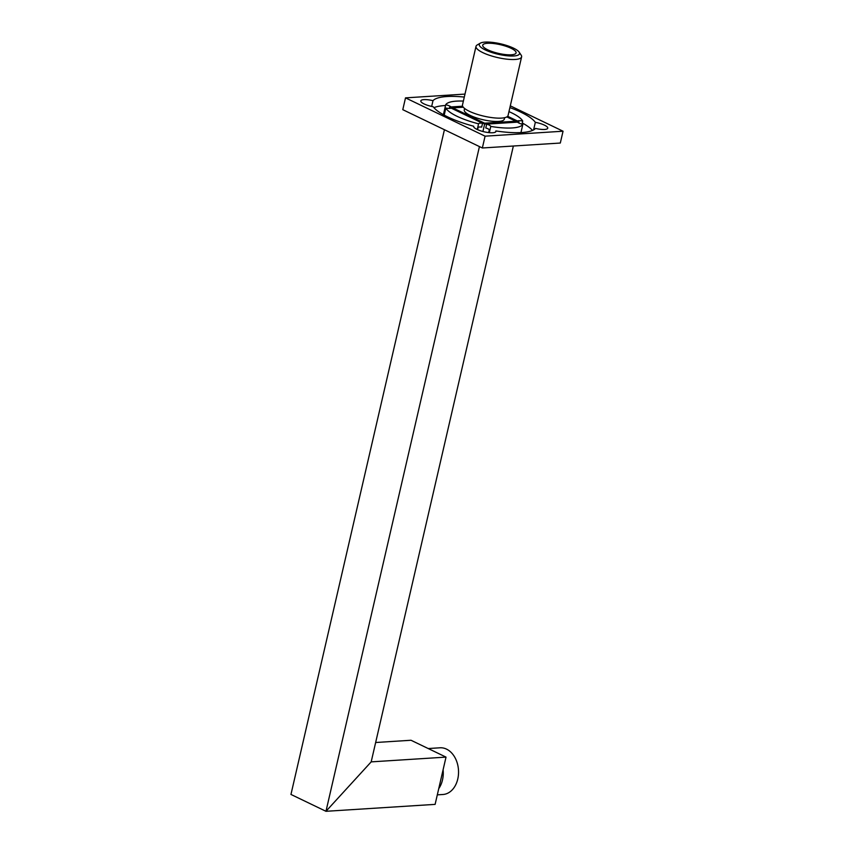 <?xml version="1.0" encoding="UTF-8"?>
<svg xmlns="http://www.w3.org/2000/svg" width="854" height="854" viewBox="0 0 854 854"><rect width="100%" height="100%" fill="white"/><g stroke="black" fill="none" stroke-linecap="round" stroke-linejoin="round"><path stroke-width="1.28" d="M462.708 106.376L449.62 107.209L484.634 124.065L518.933 121.876L507.543 116.4M484.602 123.189L452.769 107.871L463.274 107.209L452.769 107.871L484.602 123.189L515.784 121.215L484.602 123.189M506.849 116.913L515.784 121.215L506.849 116.913M513.361 146.013L371.18 761.875L325.972 811.3L290.958 794.444L444.422 129.723M484.634 124.065L482.916 131.505M479.436 146.578L325.972 811.3L290.958 794.444M518.933 121.876L518.688 122.933M449.62 107.209L449.343 108.405M446.023 757.114L371.18 761.875L325.972 811.3L435.113 804.372L446.023 757.114L411.009 740.258L375.653 742.51M438.742 788.637A23.389 17.059 -93.6 0 0 443.098 769.785M428.217 748.542L439.97 747.794A23.389 17.059 86.4 0 1 446.535 749.129A23.389 17.059 86.4 0 1 458.449 774.599A23.389 17.059 86.4 0 1 442.938 794.498L437.312 794.85M487.709 49.778A17.123 4.441 -167 0 1 482.723 45.187A17.123 4.441 -167 0 1 493.388 43.501A17.123 4.441 -167 0 1 511.098 48.294A17.123 4.441 13 0 1 516.083 52.895A17.123 4.441 13 0 1 505.408 54.581A17.123 4.441 13 0 1 487.709 49.778M504.629 117.703L504.287 119.165A20.539 5.337 13 0 1 491.488 121.183A20.539 5.337 13 0 1 470.244 115.429A20.539 5.337 -167 0 1 464.266 109.92L464.597 108.458M521.602 56.876L508.066 115.514A23.389 6.074 13 0 1 493.484 117.809A23.389 6.074 13 0 1 469.284 111.266A23.389 6.074 -167 0 1 462.473 104.989L476.009 46.351A23.389 6.074 13 0 0 482.82 52.628A23.389 6.074 13 0 0 507.02 59.182A23.389 6.074 13 0 0 521.602 56.876A23.389 6.074 13 0 0 521.132 55.094L519.115 52.115A20.656 5.359 13 0 0 513.51 48.144A20.656 5.359 13 0 0 480.343 43.159A20.656 5.359 13 0 0 485.285 49.938A20.656 5.359 13 0 0 509.133 55.937A20.656 5.359 13 0 0 519.115 52.115M480.343 43.159L477.215 44.952A23.389 6.074 13 0 0 476.009 46.351M510.297 105.832L563.042 131.217L485.083 136.17L405.511 97.868L464.992 94.089M464.298 97.068A53.631 13.92 13 0 0 432.999 100.665A11.412 2.968 13 0 0 420.808 100.889A11.412 2.968 13 0 0 433.224 106.75A53.631 13.92 13 0 0 473.724 126.253A11.412 2.968 13 0 0 473.692 126.349A11.412 2.968 13 0 0 484.143 131.804A11.412 2.968 13 0 0 495.928 131.484A11.412 2.968 13 0 0 495.875 130.94A53.631 13.92 13 0 0 535.554 128.42A11.412 2.968 13 0 0 547.745 128.196A11.412 2.968 13 0 0 535.33 122.335A53.631 13.92 13 0 0 509.891 107.593M522.84 124.374A39.946 10.365 13 0 1 490.783 126.413A6.277 1.633 13 0 0 486.684 124.108L517.513 122.143A6.277 1.633 13 0 0 522.84 124.374L520.951 132.594M478.56 123.819A39.946 10.365 13 0 1 445.831 108.063A6.277 1.633 13 0 0 451.083 108.074L482.553 123.232A6.277 1.633 13 0 0 478.56 123.819L477.247 129.52M462.633 106.206L451.04 106.942A6.277 1.633 13 0 0 445.713 104.711L443.632 113.731A6.277 1.633 13 0 1 444.475 113.945M463.37 101.092A39.946 10.365 13 0 0 445.713 104.711M517.439 121.161L517.471 121.012A6.277 1.633 13 0 1 522.723 121.022A39.946 10.365 13 0 0 508.963 111.618M517.471 121.012L507.65 116.283M405.511 97.868L402.789 109.675L482.35 147.988L485.083 136.17M563.042 131.217L560.309 143.034L482.35 147.988M477.61 129.691L478.165 127.246A6.277 1.633 13 0 1 481.656 127.097L482.553 123.232M445.521 105.512A53.631 13.92 13 0 0 433.949 107.668M532.522 130.427A53.631 13.92 13 0 0 522.264 122.976M488.659 132.594L489.342 129.605A6.277 1.633 13 0 0 485.787 127.972L486.684 124.108M490.783 126.413L489.331 132.669M445.831 108.063L444.208 115.13M522.723 121.022L521.997 124.161M495.875 130.94L495.64 131.954M432.999 100.665L431.665 106.43M535.33 122.335L533.579 129.915"/></g></svg>
